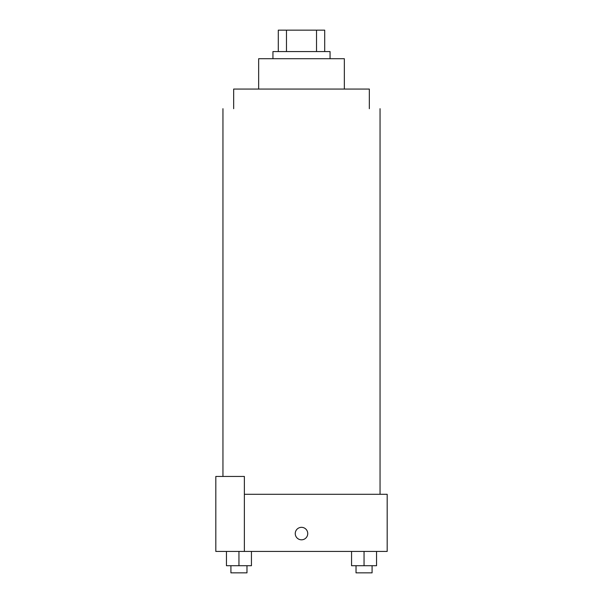 <?xml version="1.0" encoding="UTF-8"?>
<svg xmlns="http://www.w3.org/2000/svg" width="603" height="603" viewBox="0 0 603 603"><rect width="100%" height="100%" fill="white"/><g stroke="black" fill="none" stroke-linecap="round" stroke-linejoin="round"><path stroke-width="0.9" d="M286.47 51.572L286.47 30.15L278.292 30.15L278.292 51.572L278.292 30.15M286.47 30.15L324.708 30.15L324.708 51.572M316.53 51.572L316.53 30.15M272.94 58.71L272.94 51.572L330.06 51.572L330.06 58.71M258.657 89.063L258.657 58.71L344.343 58.71L344.343 89.063M233.663 108.698L233.663 89.063L369.338 89.063L369.338 108.698M244.373 494.302L387.186 494.302L387.186 551.428L215.814 551.428L215.814 476.453L244.373 476.453L244.373 551.428M295.251 533.572A6.249 6.249 0 0 1 304.621 528.168A6.249 6.249 0 0 1 304.621 538.984A6.249 6.249 0 0 1 295.251 533.572M351.557 551.428L351.557 565.712L376.551 565.712L376.551 551.428L376.551 565.712M364.054 565.712L364.054 551.428M372.081 565.712L372.081 572.85L356.026 572.85L356.026 565.712M226.449 551.428L226.449 565.712L251.443 565.712L251.443 551.428L251.443 565.712M238.946 565.712L238.946 551.428M246.974 565.712L246.974 572.85L230.919 572.85L230.919 565.712M380.048 494.302L380.048 108.698M222.952 476.453L222.952 108.698"/></g></svg>
